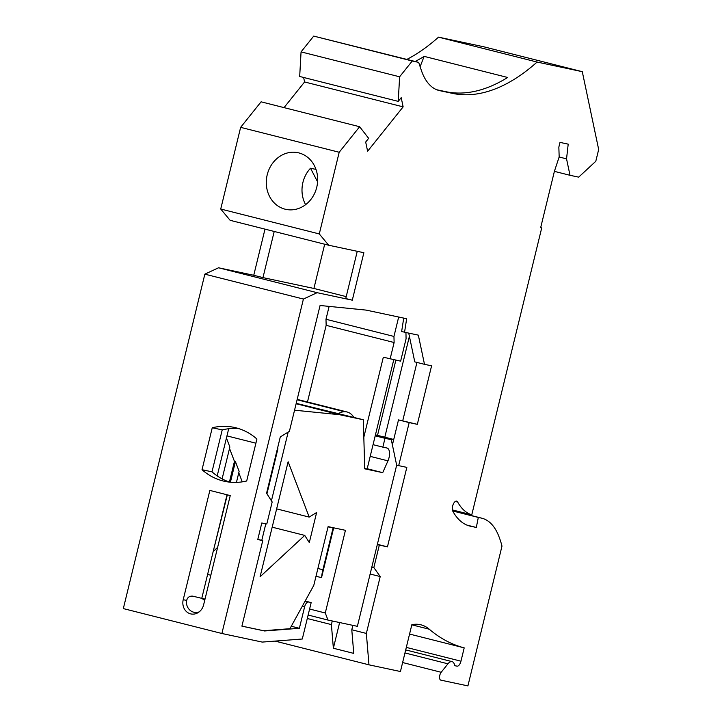 <?xml version="1.0" encoding="UTF-8"?>
<svg xmlns="http://www.w3.org/2000/svg" width="722" height="722" viewBox="0 0 722 722"><rect width="100%" height="100%" fill="white"/><g stroke="black" fill="none" stroke-linecap="round" stroke-linejoin="round"><path stroke-width="1.08" d="M275.082 641.1L368.969 664.827L400.43 671.523L411.847 624.692A85.214 40.242 104.2 0 1 420.276 624.665A85.214 40.242 104.2 0 1 420.971 624.828A85.214 40.242 104.2 0 1 429.283 629.223A364.727 172.26 104.2 0 0 464.201 647.869L460.952 661.199A5.677 2.68 104.2 0 1 456.981 666.153L454.725 665.675A10.225 4.828 104.2 0 0 452.089 661.632A10.225 4.828 104.2 0 0 452.008 661.614A10.225 4.828 104.2 0 0 447.956 663.816L441.178 672.281A4.549 2.148 104.2 0 0 439.554 676.956A4.549 2.148 104.2 0 0 440.79 680.124A4.549 2.148 104.2 0 0 440.826 680.133L467.91 685.9L501.989 546.103A107.939 50.982 104.2 0 0 498.171 534.677A79.537 37.562 104.2 0 0 481.89 518.216A79.537 37.562 104.2 0 0 481.24 518.062L478.316 517.439L476.303 527.466L469.11 525.869M559.144 156.99L566.544 158.858L568.205 144.147L559.992 142.396L558.846 147.117L559.171 156.927L554.424 171.24L540.661 227.683L541.717 227.908L471.773 514.813A82.94 39.178 104.2 0 1 457.676 502.034A5.677 2.68 104.2 0 0 456.656 501.14A5.677 2.68 104.2 0 0 456.602 501.131A5.677 2.68 104.2 0 0 453.037 504.768A5.677 2.68 104.2 0 0 452.838 511.257A94.302 44.538 104.2 0 0 469.869 526.076A94.302 44.538 104.2 0 0 470.645 526.257M241.915 626.109L263.593 630.73L289.928 628.7L313.781 585.38L328.104 526.627L345.432 530.318L325.279 612.987L327.978 620.063L357.381 626.326L396.667 465.176L391.288 439.653L384.988 438.308L382.84 447.135L386.974 448.019A9.088 4.296 -75.8 0 1 387.046 448.037A9.088 4.296 -75.8 0 1 389.023 457.739A9.088 4.296 -75.8 0 1 387.967 460.853L382.723 472.657L364.736 468.822L363.31 419.753L296.21 403.345M398.237 101.378L399.618 76.794L412.262 61L418.688 62.372L313.709 36.1L301.065 51.885L299.684 76.469L398.237 101.378L401.197 97.669L403.138 106.865L367.615 151.232L365.684 142.035L368.644 138.326L359.637 126.729L261.084 101.82L240.643 127.352L220.724 209.028L319.286 233.937L328.672 245.227L363.87 252.718L352.3 300.181L317.102 292.681L303.411 299.052L221.88 633.492L262.239 642.084L302.292 639.006L311.173 602.59L308.547 602.031A5.677 2.68 104.2 0 0 305.469 604.54A5.677 2.68 104.2 0 0 304.576 606.985L302.211 606.39M183.217 599.702L209.858 490.428L230.246 495.581L203.613 604.856A11.931 10.514 102 0 1 190.924 613.944A11.931 10.514 102 0 1 190.59 613.862A11.931 10.514 102 0 1 183.217 599.702L186.556 600.415M199.164 611.895A11.362 10.018 102 0 1 194.074 612.292A11.362 10.018 102 0 1 193.749 612.22A11.362 10.018 102 0 1 186.375 602.148C186.817 597.861 188.947 595.867 192.756 596.146L205.003 599.125M202.025 469.706L212.25 427.758A62.119 54.746 -78 0 1 234.181 427.397A62.119 54.746 -78 0 1 235.95 427.803A62.119 54.746 -78 0 1 256.915 439.048L246.689 480.987A62.119 54.746 102 0 1 224.759 481.357A62.119 54.746 102 0 1 222.99 480.942A62.119 54.746 102 0 1 202.025 469.706L211.997 471.827A62.119 54.746 102 0 0 229.804 482.152M371.83 567.059L373.843 567.564L379.321 545.119L387.452 546.852L406.829 467.378L398.688 465.645L409.184 422.605L417.325 424.337L431.585 365.837L424.491 364.321L418.345 335.152L404.564 332.21L406.657 318.727L366.171 310.108L320.072 305.487L289.396 431.332L280.289 436.945L266.571 493.234L272.176 501.971L266.788 524.046L261.797 522.99L257.763 539.542L262.754 540.607L241.906 626.145L264.559 630.974L299.377 628.293L304.576 606.985M373.843 567.564L380.214 576.562L370.133 574.017M368.969 664.827L366.352 633.438L380.214 576.562M566.544 158.858L570.01 175.302L578.674 177.143L595.794 161.286L598.673 149.481L582.284 71.677L537.096 62.056A284.053 134.157 104.2 0 1 452.432 93.364L439.68 90.647A79.537 37.562 104.2 0 1 439.03 90.494A79.537 37.562 104.2 0 1 421.197 69.917L418.688 62.372M359.637 126.729L339.196 152.261L319.286 233.937M221.88 633.492L123.327 608.592L204.849 274.152L218.549 267.781L253.747 275.281L264.992 229.136M220.724 209.028L230.119 220.318L328.672 245.227M303.637 77.471L304.585 81.965L284.035 107.623M406.901 59.394A284.053 134.157 104.2 0 0 438.534 37.147L537.096 62.056M582.284 71.677L483.731 46.777L438.534 37.147M371.722 450.131L371.072 452.802M382.723 472.657L367.191 468.731M364.727 468.479L367.128 468.984L393.77 359.7M363.816 437.252L383.328 357.2L400.629 361.162L406.071 338.835L405.954 332.508M329.124 306.39L325.983 319.268L326.154 325.342L394.122 342.517L390.124 358.924M326.154 325.342L307.473 401.983M325.983 319.268L393.95 336.443L394.122 342.517M393.95 336.443L398.679 317.03M262.754 540.607L261.779 540.363L265.813 523.838M294.549 410.195L339.647 414.717L363.31 419.753M271.427 500.806L288.177 432.081M309.197 517.096L288.132 461.746L260.091 576.761L304.738 535.399L309.305 542.565L316.633 512.494L309.197 517.096L276.643 508.875M304.738 535.399L272.176 527.177M228.694 428.751L217.196 475.906M227.024 494.769L201.844 598.078M226.952 435.889L255.904 443.2M277.438 448.642L277.925 448.768L266.941 493.821M226.437 437.992L229.867 447.026L222.105 478.885M229.533 448.425L234.451 461.376L229.425 482.025M236.437 482.395L239.126 471.349L235.426 461.62L234.451 461.376M238.783 472.757L242.249 481.863M213.306 551.057L227.331 494.841M235.426 461.62L230.408 482.215M217.611 547.42L213.604 551.13M204.849 274.152L303.411 299.052M239.108 428.724A62.119 54.746 -78 0 0 222.223 429.888L211.997 471.827M212.25 427.758L222.223 429.888M210.824 575.244L207.611 574.432M204.696 600.388L202.007 598.484M335.495 528.197L328.041 526.879M264.559 630.974L263.593 630.73M299.377 628.293L291.273 626.245M261.779 540.363L257.808 539.352M218.549 267.781L317.102 292.681M253.747 275.281L262.97 277.609L274.216 231.464M262.97 277.609L313.908 288.457L346.208 296.625M357.255 251.31L345.748 298.529L352.3 300.181M311.173 602.59L305.144 601.065M325.279 612.987L309.603 609.025M327.978 620.063L308.132 615.045M332.273 620.974L331.398 624.602L307.292 618.51M331.398 624.602L333.365 648.239L339.629 622.544M384.808 437.207L409.401 336.326M395.864 360.143L377.525 435.366L375.449 434.843M366.352 633.438L351.785 629.755L352.859 625.36M333.365 648.239L353.753 653.392L351.785 629.755M402.723 420.8L416.955 362.417M404.564 332.21L401.649 331.479L403.724 318.104M424.491 364.321L414.78 361.875L408.724 333.104M377.525 435.366L393.734 439.463M379.321 545.119L377.308 544.605M387.452 546.852L377.38 544.307M391.288 439.653L381.577 437.198L393.661 439.77L398.499 419.897L417.325 424.337M409.184 422.605L398.499 419.897M392.398 444.923L393.661 439.77M398.688 465.645L396.658 465.13M384.988 438.308L375.205 435.835M382.84 447.135L373.057 444.662M316.01 576.255L321.525 577.645L333.618 528.071M333.086 527.953L322.896 569.748A28.826 13.619 104.2 0 0 321.525 577.645M409.564 634.06L464.201 647.869M452.703 510.968L478.316 517.439M476.303 527.466L466.899 525.084M452.405 509.922L471.773 514.813M541.717 227.908L540.67 227.647M436.756 89.754L445.636 91.649A284.053 134.157 104.2 0 0 507.647 77.471L424.139 56.37A284.053 134.157 104.2 0 1 415.15 61.478M420.123 66.677L424.139 56.37M554.397 171.358L570.01 175.302M240.643 127.352L339.196 152.261M285.118 209.19A28.97 25.532 -78 0 0 285.939 209.38A28.97 25.532 -78 0 0 316.85 186.836A28.97 25.532 -78 0 0 298.836 152.902A28.97 25.532 -78 0 0 298.015 152.703A28.97 25.532 -78 0 0 267.104 175.256A28.97 25.532 -78 0 0 285.118 209.19M315.983 169.399L310.505 168.235L317.59 181.854M310.505 168.235A28.97 25.532 -78 0 0 305.614 204.66M403.138 106.865L304.585 81.965M301.065 51.885L399.618 76.794M313.709 36.1L412.262 61M324.692 244.217L313.908 288.457M296.128 403.715L339.647 414.717M353.906 417.379A41.443 19.575 104.2 0 0 347.092 411.991A41.443 19.575 104.2 0 0 344.394 411.711L297.085 399.762M337.878 413.877A41.443 19.575 -75.8 0 1 344.394 411.711M447.956 663.816L404.961 652.95M308.547 602.031L305.099 601.155M387.967 460.853L370.205 456.367M322.896 569.748L317.897 568.485M429.283 629.223L411.82 624.81M441.178 672.281L402.623 662.534M481.24 518.062L452.649 510.842M457.676 502.034L455.329 501.438M456.981 666.153L454.707 665.585M460.952 661.199L406.315 647.39M445.636 91.649L452.432 93.364M438.389 90.322L439.68 90.647M197.44 613.014L194.074 612.292M481.89 518.216L452.64 510.824M452.089 661.632L405.701 649.908M347.092 411.991L297.184 399.383"/></g></svg>
